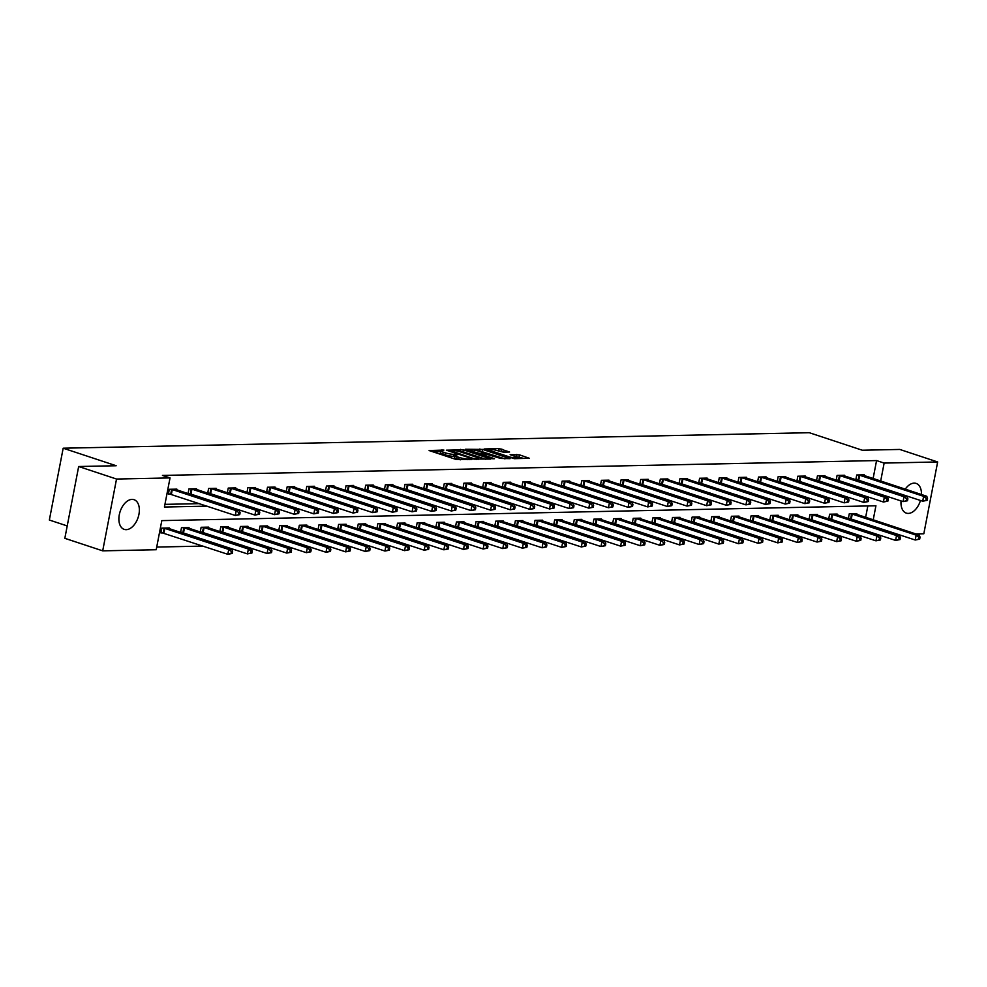 <?xml version="1.0" encoding="UTF-8"?>
<svg xmlns="http://www.w3.org/2000/svg" width="987" height="987" viewBox="0 0 987 987"><rect width="100%" height="100%" fill="white"/><g stroke="black" fill="none" stroke-linecap="round" stroke-linejoin="round"><path stroke-width="1.48" d="M443.903 450.072L429.111 450.541L455.871 459.387L471.724 459.572L467.949 458.918A6.292 1.049 10.9 0 1 459.239 457.437L457.006 456.697A6.292 1.049 10.9 0 1 454.773 455.426A6.292 1.049 10.9 0 1 456.204 455.044L457.721 454.637L454.119 454.353A6.292 1.049 10.9 0 1 445.408 452.86L443.175 452.12A6.292 1.049 10.9 0 1 440.955 450.849A6.292 1.049 10.9 0 1 442.373 450.467L443.903 450.072M920.464 500.458A15.632 9.475 -71.7 0 1 908.311 513.413A15.632 9.475 -71.7 0 1 906.313 513.117A15.632 9.475 -71.7 0 1 901.057 500.94M905.252 489.157A15.632 9.475 -71.7 0 1 914.135 483.137A15.632 9.475 -71.7 0 1 916.133 483.42A15.632 9.475 -71.7 0 1 921.451 494.512M126.213 529.674A15.632 9.475 -71.7 0 1 124.214 529.377A15.632 9.475 -71.7 0 1 119.661 513.141A15.632 9.475 -71.7 0 1 132.036 499.397A15.632 9.475 -71.7 0 1 134.035 499.693A15.632 9.475 -71.7 0 1 138.575 515.93A15.632 9.475 -71.7 0 1 126.213 529.674M509.6 452.021L499.126 448.554L484.099 448.974L514.264 458.696L529.291 458.264L519.532 454.871L510.119 454.662L515.313 456.537A5.268 0.876 10.9 0 1 517.176 457.61A5.268 0.876 10.9 0 1 514.128 457.82A5.268 0.876 10.9 0 1 508.7 456.673L491.094 450.849A5.268 0.876 10.9 0 1 489.231 449.788A5.268 0.876 10.9 0 1 492.279 449.578A5.268 0.876 10.9 0 1 497.707 450.714L503.358 452.157L509.6 452.021M873.211 519.853L875.925 505.776L161.806 520.618L156.205 549.734L102.697 550.845L64.834 538.322L78.664 466.518L116.182 465.741L63.18 448.209L809.266 432.701L862.268 450.22L899.786 449.443L937.65 461.965L923.82 533.77L915.813 533.93M78.664 466.518L116.528 479.04L170.035 477.918L164.422 507.034L207.036 506.146M873.113 478.535L876.567 460.571L162.46 475.426L170.035 477.918M876.567 460.571L884.142 463.076L937.65 461.965M463.409 449.825L446.358 450.183L473.106 459.029L490.86 459.066L463.409 449.825L463.039 451.762L458.548 451.33M465.321 449.258L482.631 449.418L510.082 458.671L500.668 458.449L487.097 454.402L482.507 454.6L494.499 458.733L492.772 458.77L465.247 449.653M63.18 448.209L49.35 520.026L67.227 525.935M164.94 504.357L199.46 503.641M217.288 503.271L219.102 503.234M236.929 502.864L238.743 502.827M256.571 502.457L258.384 502.42M276.212 502.05L278.026 502.013M295.853 501.643L297.667 501.606M315.495 501.236L317.308 501.199M335.136 500.828L336.949 500.791M354.777 500.421L356.591 500.372M374.418 500.002L376.232 499.965M394.06 499.595L395.861 499.558M413.701 499.188L415.502 499.151M433.342 498.78L435.144 498.743M452.984 498.373L454.785 498.336M472.625 497.966L474.426 497.929M492.266 497.559L494.068 497.522M511.908 497.152L513.709 497.115M531.537 496.745L533.35 496.695M551.178 496.325L552.991 496.288M570.819 495.918L572.633 495.881M590.46 495.511L592.274 495.474M610.102 495.104L611.915 495.067M629.743 494.697L631.557 494.66M649.384 494.29L651.198 494.253M669.026 493.882L670.839 493.845M688.667 493.475L690.481 493.438M708.308 493.068L710.122 493.031M727.95 492.649L729.763 492.612M747.591 492.242L749.392 492.205M767.232 491.834L769.033 491.797M786.873 491.427L788.675 491.39M806.515 491.02L808.316 490.983M826.156 490.613L827.957 490.576M845.797 490.206L847.599 490.169M865.439 489.799L867.24 489.762M176.735 489.86L176.87 489.133L169.32 489.293L168.382 494.142L170.418 494.105M188.418 493.722L190.059 493.697M188.048 493.599L188.961 488.886L196.512 488.725L196.376 489.453M208.06 493.315L209.7 493.278M207.689 493.192L208.602 488.479L216.153 488.318L216.017 489.046M227.701 492.908L229.342 492.871M227.331 492.784L228.244 488.072L235.794 487.911L235.659 488.639M247.342 492.501L248.983 492.464M246.972 492.377L247.885 487.652L255.436 487.504L255.288 488.232M266.983 492.094L268.624 492.057M266.613 491.97L267.514 487.245L275.077 487.097L274.929 487.825M286.625 491.686L288.266 491.649M286.255 491.563L287.155 486.838L294.718 486.677L294.57 487.405M306.266 491.279L307.907 491.242M305.896 491.156L306.797 486.431L314.359 486.27L314.211 486.998M325.907 490.872L327.548 490.835M325.537 490.749L326.438 486.023L334.001 485.863L333.853 486.591M345.536 490.465L347.19 490.428M345.179 490.342L346.079 485.616L353.642 485.456L353.494 486.184M365.178 490.045L366.831 490.021M364.808 489.922L365.721 485.209L373.271 485.049L373.135 485.777M384.819 489.638L386.472 489.614M384.449 489.515L385.362 484.802L392.912 484.642L392.777 485.37M404.46 489.231L406.113 489.194M404.09 489.108L405.003 484.395L412.554 484.235L412.418 484.962M424.102 488.824L425.742 488.787M423.731 488.701L424.644 483.975L432.195 483.827L432.059 484.555M443.743 488.417L445.384 488.38M443.373 488.294L444.286 483.568L451.836 483.42L451.701 484.148M463.384 488.01L465.025 487.973M463.014 487.886L463.927 483.161L471.478 483.013L471.342 483.741M483.025 487.603L484.666 487.566M482.655 487.479L483.568 482.754L491.119 482.594L490.983 483.322M502.667 487.196L504.308 487.159M502.297 487.072L503.21 482.347L510.76 482.187L510.624 482.914M522.308 486.788L523.949 486.751M521.938 486.665L522.851 481.94L530.401 481.779L530.266 482.507M541.949 486.369L543.59 486.344M541.579 486.258L542.492 481.533L550.043 481.372L549.907 482.1M561.591 485.962L563.232 485.937M561.221 485.838L562.134 481.125L569.684 480.965L569.548 481.693M581.232 485.555L582.873 485.518M580.862 485.431L581.775 480.718L589.325 480.558L589.177 481.286M600.873 485.148L602.514 485.11M600.503 485.024L601.416 480.311L608.967 480.151L608.819 480.879M620.515 484.74L622.155 484.703M620.144 484.617L621.045 479.892L628.608 479.744L628.46 480.472M640.156 484.333L641.797 484.296M639.786 484.21L640.686 479.485L648.249 479.337L648.101 480.064M659.797 483.926L661.438 483.889M659.427 483.803L660.328 479.077L667.891 478.917L667.743 479.645M679.438 483.519L681.079 483.482M679.068 483.396L679.969 478.67L687.532 478.51L687.384 479.238M699.067 483.112L700.721 483.075M698.71 482.988L699.61 478.263L707.173 478.103L707.025 478.831M718.709 482.692L720.362 482.668M718.339 482.581L719.252 477.856L726.802 477.696L726.666 478.424M738.35 482.285L740.003 482.261M737.98 482.162L738.893 477.449L746.443 477.289L746.308 478.016M757.991 481.878L759.645 481.841M757.621 481.755L758.534 477.042L766.085 476.881L765.949 477.609M777.633 481.471L779.274 481.434M777.262 481.348L778.175 476.635L785.726 476.474L785.59 477.202M797.274 481.064L798.915 481.027M796.904 480.94L797.817 476.215L805.367 476.067L805.232 476.795M816.915 480.657L818.556 480.62M816.545 480.533L817.458 475.808L825.009 475.66L824.873 476.388M836.557 480.25L838.197 480.213M836.186 480.126L837.099 475.401L844.65 475.253L844.514 475.981M856.198 479.842L857.839 479.805M855.828 479.719L856.741 474.994L864.291 474.833L864.156 475.561M156.711 547.057L202.989 546.095M220.817 545.725L222.63 545.688M240.458 545.317L242.271 545.28M260.099 544.91L261.913 544.873M279.74 544.503L281.554 544.466M299.382 544.096L301.183 544.059M319.023 543.689L320.824 543.652M338.664 543.282L340.466 543.245M358.306 542.862L360.107 542.825M377.947 542.455L379.748 542.418M397.588 542.048L399.39 542.011M417.23 541.641L419.031 541.604M436.859 541.234L438.672 541.197M456.5 540.827L458.313 540.79M476.141 540.42L477.955 540.382M495.782 540.012L497.596 539.975M515.424 539.605L517.237 539.568M535.065 539.198L536.879 539.149M554.706 538.779L556.52 538.742M574.348 538.371L576.161 538.334M593.989 537.964L595.803 537.927M613.63 537.557L615.444 537.52M633.272 537.15L635.085 537.113M652.913 536.743L654.714 536.706M672.554 536.336L674.355 536.299M692.195 535.929L693.997 535.892M711.837 535.522L713.638 535.485M731.478 535.102L733.279 535.065M751.119 534.695L752.921 534.658M770.761 534.288L772.562 534.251M790.39 533.881L792.203 533.844M810.031 533.473L811.845 533.436M829.672 533.066L831.486 533.029M849.313 532.659L851.127 532.622M865.636 517.348L867.832 505.936M169.258 528.674L169.394 527.946L161.843 528.107L160.906 532.955L162.941 532.918M180.942 532.548L182.583 532.511M180.572 532.425L181.485 527.7L189.035 527.539L188.899 528.267M200.583 532.129L202.224 532.104M200.213 532.018L201.126 527.292L208.676 527.132L208.541 527.86M220.224 531.722L221.865 531.697M219.854 531.598L220.767 526.885L228.318 526.725L228.182 527.453M239.866 531.314L241.507 531.277M239.496 531.191L240.409 526.478L247.959 526.318L247.823 527.046M259.507 530.907L261.148 530.87M259.137 530.784L260.05 526.059L267.6 525.911L267.465 526.639M279.148 530.5L280.789 530.463M278.778 530.377L279.691 525.652L287.242 525.503L287.094 526.231M298.79 530.093L300.43 530.056M298.419 529.97L299.332 525.244L306.883 525.096L306.735 525.824M318.431 529.686L320.072 529.649M318.061 529.563L318.961 524.837L326.524 524.677L326.376 525.405M338.072 529.279L339.713 529.242M337.702 529.155L338.603 524.43L346.166 524.27L346.018 524.998M357.713 528.872L359.354 528.835M357.343 528.748L358.244 524.023L365.807 523.863L365.659 524.59M377.355 528.452L378.996 528.427M376.985 528.341L377.885 523.616L385.448 523.455L385.3 524.183M396.984 528.045L398.637 528.02M396.626 527.922L397.527 523.209L405.089 523.048L404.941 523.776M416.625 527.638L418.278 527.601M416.255 527.514L417.168 522.802L424.718 522.641L424.583 523.369M436.266 527.231L437.92 527.194M435.896 527.107L436.809 522.394L444.36 522.234L444.224 522.962M455.908 526.824L457.561 526.787M455.538 526.7L456.45 521.975L464.001 521.827L463.865 522.555M475.549 526.416L477.19 526.379M475.179 526.293L476.092 521.568L483.642 521.42L483.507 522.148M495.19 526.009L496.831 525.972M494.82 525.886L495.733 521.161L503.284 521L503.148 521.728M514.832 525.602L516.472 525.565M514.461 525.479L515.374 520.754L522.925 520.593L522.789 521.321M534.473 525.195L536.114 525.158M534.103 525.072L535.016 520.346L542.566 520.186L542.431 520.914M554.114 524.788L555.755 524.751M553.744 524.665L554.657 519.939L562.208 519.779L562.072 520.507M573.755 524.368L575.396 524.344M573.385 524.245L574.298 519.532L581.849 519.372L581.713 520.1M593.397 523.961L595.038 523.937M593.027 523.838L593.94 519.125L601.49 518.965L601.354 519.693M613.038 523.554L614.679 523.517M612.668 523.431L613.581 518.718L621.131 518.557L620.996 519.285M632.679 523.147L634.32 523.11M632.309 523.024L633.222 518.298L640.773 518.15L640.625 518.878M652.321 522.74L653.962 522.703M651.951 522.616L652.851 517.891L660.414 517.743L660.266 518.471M671.962 522.333L673.603 522.296M671.592 522.209L672.492 517.484L680.055 517.336L679.907 518.064M691.603 521.926L693.244 521.889M691.233 521.802L692.134 517.077L699.697 516.917L699.549 517.644M711.245 521.518L712.885 521.481M710.874 521.395L711.775 516.67L719.338 516.509L719.19 517.237M730.886 521.111L732.527 521.074M730.516 520.988L731.416 516.263L738.979 516.102L738.831 516.83M750.515 520.692L752.168 520.667M750.157 520.581L751.058 515.856L758.608 515.695L758.472 516.423M770.156 520.285L771.809 520.26M769.786 520.161L770.699 515.448L778.249 515.288L778.114 516.016M789.797 519.878L791.451 519.841M789.427 519.754L790.34 515.041L797.891 514.881L797.755 515.609M809.439 519.47L811.08 519.433M809.069 519.347L809.982 514.634L817.532 514.474L817.396 515.202M829.08 519.063L830.721 519.026M828.71 518.94L829.623 514.215L837.173 514.067L837.038 514.795M848.721 518.656L850.362 518.619M848.351 518.533L849.264 513.808L856.815 513.659L856.679 514.387M102.697 550.845L116.528 479.04M897.985 534.3L896.171 534.349M878.344 534.72L876.53 534.757M880.688 481.027L884.142 463.076M224.863 505.776L226.677 505.739M244.505 505.369L246.318 505.332M264.146 504.962L265.959 504.925M283.787 504.554L285.601 504.517M303.428 504.147L305.23 504.11M323.07 503.74L324.871 503.703M342.711 503.333L344.512 503.284M362.352 502.914L364.154 502.876M381.994 502.506L383.795 502.469M401.635 502.099L403.436 502.062M421.276 501.692L423.078 501.655M440.905 501.285L442.719 501.248M460.547 500.878L462.36 500.841M480.188 500.471L482.001 500.434M499.829 500.064L501.643 500.027M519.47 499.656L521.284 499.619M539.112 499.237L540.925 499.2M558.753 498.83L560.567 498.793M578.394 498.423L580.208 498.386M598.036 498.016L599.849 497.979M617.677 497.608L619.491 497.571M637.318 497.201L639.132 497.164M656.96 496.794L658.761 496.757M676.601 496.387L678.402 496.35M696.242 495.98L698.043 495.943M715.883 495.573L717.685 495.523M735.525 495.153L737.326 495.116M755.166 494.746L756.967 494.709M774.807 494.339L776.609 494.302M794.436 493.932L796.25 493.895M814.078 493.525L815.891 493.488M833.719 493.118L835.533 493.081M853.36 492.71L855.174 492.673M873.001 492.303L874.815 492.266M440.955 450.849L440.572 452.786A6.292 1.049 10.9 0 0 442.805 454.069L443.175 452.12M454.612 456.278L453.749 456.29A6.292 1.049 10.9 0 1 445.038 454.797L442.805 454.069M454.773 455.426L454.402 457.363A6.292 1.049 10.9 0 0 456.636 458.634L457.006 456.697M460.361 459.806A6.292 1.049 10.9 0 1 458.856 459.374L456.636 458.634M440.782 451.701L433.133 451.861M485.777 459.288L463.039 451.762M449.541 450.319L473.205 458.449L476.906 458.733A6.292 1.049 10.9 0 0 478.325 458.35A6.292 1.049 10.9 0 0 476.104 457.08L460.053 451.775A6.292 1.049 10.9 0 0 451.343 450.282L449.541 450.319M477.881 450.936L479.534 450.899L479.904 448.962M504.999 458.881L479.534 450.899M478.559 451.145A5.268 0.876 10.9 0 0 473.131 449.998A5.268 0.876 10.9 0 0 470.083 450.208A5.268 0.876 10.9 0 0 471.946 451.281L480.879 453.798L485.456 453.588L478.559 451.145M524.208 458.486L514.832 456.376M504.962 452.12L497.115 450.528M232.253 553.46L232.636 551.511L231.377 551.536L230.995 553.485L232.253 553.46L227.8 554.299L228.737 549.451L231.883 549.389L167.358 527.996M161.004 532.449L227.8 554.299L230.995 553.485M163.879 528.07L228.737 549.451L231.377 551.536M231.883 549.389L232.636 551.511M239.73 514.634L240.1 512.697L238.842 512.722L238.472 514.659L239.73 514.634L235.276 515.485L236.214 510.637L171.356 489.244M238.842 512.722L236.214 510.637L239.36 510.575L174.835 489.182M238.472 514.659L235.276 515.485L168.481 493.636M240.1 512.697L239.36 510.575M251.895 553.041L252.277 551.104L251.006 551.128L250.636 553.078L251.895 553.041L247.441 553.892L248.379 549.043L251.525 548.982L186.999 527.589M180.646 532.042L247.441 553.892L250.636 553.078M183.52 527.65L248.379 549.043L251.006 551.128M251.525 548.982L252.277 551.104M271.536 552.634L271.906 550.697L270.648 550.721L270.278 552.658L271.536 552.634L267.082 553.485L268.02 548.636L271.166 548.575L206.641 527.181M200.287 531.635L267.082 553.485L270.278 552.658M203.162 527.243L268.02 548.636L270.648 550.721M271.166 548.575L271.906 550.697M259.371 514.227L259.741 512.29L258.483 512.315L258.113 514.252L259.371 514.227L254.917 515.078L255.855 510.23L190.997 488.836M258.483 512.315L255.855 510.23L259.001 510.168L194.476 488.762M258.113 514.252L254.917 515.078L188.122 493.216M259.741 512.29L259.001 510.168M279.013 513.82L279.383 511.883L278.124 511.908L277.754 513.845L279.013 513.82L274.559 514.671L275.496 509.823L210.638 488.429M278.124 511.908L275.496 509.823L278.642 509.761L214.117 488.355M277.754 513.845L274.559 514.671L207.763 492.809M279.383 511.883L278.642 509.761M291.177 552.226L291.547 550.29L290.289 550.314L289.919 552.251L291.177 552.226L286.724 553.078L287.661 548.229L290.807 548.167L226.282 526.762M219.928 531.216L286.724 553.078L289.919 552.251M222.803 526.836L287.661 548.229L290.289 550.314M290.807 548.167L291.547 550.29M310.819 551.819L311.189 549.882L309.93 549.907L309.56 551.844L310.819 551.819L306.365 552.671L307.302 547.822L310.449 547.748L245.923 526.355M239.57 530.809L306.365 552.671L309.56 551.844M242.444 526.429L307.302 547.822L309.93 549.907M310.449 547.748L311.189 549.882M330.46 551.412L330.83 549.475L329.572 549.5L329.202 551.437L330.46 551.412L326.006 552.264L326.944 547.415L330.09 547.341L265.565 525.948M259.211 530.401L326.006 552.264L329.202 551.437M262.086 526.022L326.944 547.415L329.572 549.5M330.09 547.341L330.83 549.475M298.654 513.413L299.024 511.476L297.766 511.5L297.395 513.437L298.654 513.413L294.2 514.264L295.138 509.415L230.279 488.022M297.766 511.5L295.138 509.415L298.284 509.341L233.759 487.948M297.395 513.437L294.2 514.264L227.405 492.402M299.024 511.476L298.284 509.341M318.295 513.006L318.665 511.069L317.407 511.093L317.037 513.03L318.295 513.006L313.841 513.857L314.779 509.008L249.921 487.615M317.407 511.093L314.779 509.008L317.925 508.934L253.4 487.541M317.037 513.03L313.841 513.857L247.046 491.995M318.665 511.069L317.925 508.934M337.936 512.598L338.307 510.661L337.048 510.686L336.678 512.623L337.936 512.598L333.483 513.45L334.42 508.589L269.562 487.208M337.048 510.686L334.42 508.589L337.566 508.527L273.041 487.134M336.678 512.623L333.483 513.45L266.687 491.588M338.307 510.661L337.566 508.527M350.101 551.005L350.471 549.068L349.213 549.093L348.843 551.03L350.101 551.005L345.647 551.856L346.585 547.008L349.731 546.934L285.206 525.54M278.852 529.994L345.647 551.856L348.843 551.03M281.727 525.615L346.585 547.008L349.213 549.093M349.731 546.934L350.471 549.068M357.578 512.191L357.948 510.242L356.689 510.279L356.319 512.216L357.578 512.191L353.124 513.043L354.062 508.182L289.203 486.801M356.689 510.279L354.062 508.182L357.208 508.12L292.683 486.727M356.319 512.216L353.124 513.043L286.329 491.181M357.948 510.242L357.208 508.12M369.743 550.598L370.113 548.649L368.854 548.686L368.484 550.623L369.743 550.598L365.289 551.449L366.226 546.588L369.372 546.527L304.847 525.133M298.493 529.587L365.289 551.449L368.484 550.623M301.368 525.207L366.226 546.588L368.854 548.686M369.372 546.527L370.113 548.649M377.219 511.784L377.589 509.835L376.331 509.86L375.961 511.809L377.219 511.784L372.765 512.635L373.703 507.774L308.845 486.394M376.331 509.86L373.703 507.774L376.849 507.713L312.311 486.32M375.961 511.809L372.765 512.635L305.97 490.773M377.589 509.835L376.849 507.713M389.384 550.191L389.754 548.241L388.496 548.266L388.125 550.215L389.384 550.191L384.93 551.042L385.868 546.181L389.014 546.119L324.489 524.726M318.135 529.18L384.93 551.042L388.125 550.215M321.009 524.8L385.868 546.181L388.496 548.266M389.014 546.119L389.754 548.241M396.86 511.377L397.23 509.428L395.972 509.452L395.602 511.402L396.86 511.377L392.407 512.216L393.344 507.367L328.474 485.986M395.972 509.452L393.344 507.367L396.49 507.306L331.953 485.912M395.602 511.402L392.407 512.216L325.611 490.366M397.23 509.428L396.49 507.306M409.025 549.784L409.395 547.834L408.137 547.859L407.767 549.808L409.025 549.784L404.571 550.635L405.509 545.774L408.655 545.712L344.118 524.319M337.776 528.773L404.571 550.635L407.767 549.808M340.651 524.393L405.509 545.774L408.137 547.859M408.655 545.712L409.395 547.834M416.502 510.958L416.872 509.021L415.613 509.045L415.243 510.995L416.502 510.958L412.048 511.809L412.985 506.96L348.115 485.567M415.613 509.045L412.985 506.96L416.132 506.899L351.594 485.505M415.243 510.995L412.048 511.809L345.253 489.959M416.872 509.021L416.132 506.899M428.666 549.364L429.037 547.427L427.778 547.452L427.408 549.401L428.666 549.364L424.213 550.215L425.15 545.367L428.296 545.305L363.759 523.912M357.417 528.366L424.213 550.215L427.408 549.401M360.292 523.986L425.15 545.367L427.778 547.452M428.296 545.305L429.037 547.427M436.143 510.55L436.513 508.613L435.255 508.638L434.885 510.575L436.143 510.55L431.689 511.402L432.614 506.553L367.756 485.16M435.255 508.638L432.614 506.553L435.773 506.491L371.235 485.086M434.885 510.575L431.689 511.402L364.882 489.552M436.513 508.613L435.773 506.491M448.308 548.957L448.678 547.02L447.419 547.045L447.049 548.982L448.308 548.957L443.854 549.808L444.792 544.96L447.938 544.898L383.4 523.505M377.059 527.959L443.854 549.808L447.049 548.982M379.921 523.566L444.792 544.96L447.419 547.045M447.938 544.898L448.678 547.02M455.784 510.143L456.154 508.206L454.896 508.231L454.513 510.168L455.784 510.143L451.33 510.995L452.256 506.146L387.397 484.753M454.896 508.231L452.256 506.146L455.414 506.084L390.877 484.679M454.513 510.168L451.33 510.995L384.523 489.133M456.154 508.206L455.414 506.084M467.949 548.55L468.319 546.613L467.061 546.638L466.691 548.575L467.949 548.55L463.495 549.401L464.421 544.553L467.579 544.491L403.041 523.085M396.688 527.539L463.495 549.401L466.691 548.575M399.562 523.159L464.421 544.553L467.061 546.638M467.579 544.491L468.319 546.613M475.413 509.736L475.796 507.799L474.537 507.824L474.155 509.761L475.413 509.736L470.972 510.587L471.897 505.739L407.039 484.346M474.537 507.824L471.897 505.739L475.043 505.665L410.518 484.272M474.155 509.761L470.972 510.587L404.164 488.725M475.796 507.799L475.043 505.665M487.59 548.143L487.96 546.206L486.702 546.23L486.332 548.167L487.59 548.143L483.137 548.994L484.062 544.145L487.22 544.084L422.683 522.678M416.329 527.132L483.137 548.994L486.332 548.167M419.204 522.752L484.062 544.145L486.702 546.23M487.22 544.084L487.96 546.206M495.055 509.329L495.437 507.392L494.179 507.417L493.796 509.354L495.055 509.329L490.613 510.18L491.538 505.332L426.68 483.938M494.179 507.417L491.538 505.332L494.684 505.258L430.159 483.864M493.796 509.354L490.613 510.18L423.805 488.318M495.437 507.392L494.684 505.258M507.232 547.736L507.602 545.799L506.343 545.823L505.961 547.76L507.232 547.736L502.778 548.587L503.703 543.738L506.849 543.664L442.324 522.271M435.97 526.725L502.778 548.587L505.961 547.76M438.845 522.345L503.703 543.738L506.343 545.823M506.849 543.664L507.602 545.799M514.696 508.922L515.078 506.985L513.82 507.01L513.437 508.947L514.696 508.922L510.242 509.773L511.18 504.925L446.321 483.531M513.82 507.01L511.18 504.925L514.326 504.85L449.801 483.457M513.437 508.947L510.242 509.773L443.447 487.911M515.078 506.985L514.326 504.85M526.861 547.329L527.243 545.392L525.985 545.416L525.602 547.353L526.861 547.329L522.419 548.18L523.344 543.331L526.49 543.257L461.965 521.864M455.612 526.318L522.419 548.18L525.602 547.353M458.486 521.938L523.344 543.331L525.985 545.416M526.49 543.257L527.243 545.392M534.337 508.515L534.72 506.565L533.461 506.602L533.079 508.539L534.337 508.515L529.883 509.366L530.821 504.505L465.963 483.124M533.461 506.602L530.821 504.505L533.967 504.443L469.442 483.05M533.079 508.539L529.883 509.366L463.088 487.504M534.72 506.565L533.967 504.443M546.502 546.921L546.884 544.984L545.626 545.009L545.243 546.946L546.502 546.921L542.06 547.773L542.986 542.912L546.132 542.85L481.607 521.457M475.253 525.911L542.06 547.773L545.243 546.946M478.127 521.531L542.986 542.912L545.626 545.009M546.132 542.85L546.884 544.984M553.978 508.108L554.361 506.158L553.09 506.183L552.72 508.132L553.978 508.108L549.525 508.959L550.462 504.098L485.604 482.717M553.09 506.183L550.462 504.098L553.608 504.036L489.083 482.643M552.72 508.132L549.525 508.959L482.729 487.097M554.361 506.158L553.608 504.036M566.143 546.514L566.526 544.565L565.267 544.602L564.885 546.539L566.143 546.514L561.689 547.366L562.627 542.505L565.773 542.443L501.248 521.05M494.894 525.503L561.689 547.366L564.885 546.539M497.769 521.124L562.627 542.505L565.267 544.602M565.773 542.443L566.526 544.565M573.62 507.7L573.99 505.751L572.731 505.776L572.361 507.725L573.62 507.7L569.166 508.539L570.104 503.691L505.245 482.31M572.731 505.776L570.104 503.691L573.25 503.629L508.724 482.236M572.361 507.725L569.166 508.539L502.371 486.69M573.99 505.751L573.25 503.629M585.784 546.107L586.167 544.158L584.909 544.182L584.526 546.132L585.784 546.107L581.331 546.958L582.268 542.097L585.414 542.036L520.889 520.642M514.535 525.096L581.331 546.958L584.526 546.132M517.41 520.717L582.268 542.097L584.909 544.182M585.414 542.036L586.167 544.158M593.261 507.281L593.631 505.344L592.373 505.369L592.003 507.318L593.261 507.281L588.807 508.132L589.745 503.284L524.887 481.903M592.373 505.369L589.745 503.284L592.891 503.222L528.366 481.829M592.003 507.318L588.807 508.132L522.012 486.283M593.631 505.344L592.891 503.222M605.426 545.7L605.808 543.751L604.537 543.775L604.167 545.725L605.426 545.7L600.972 546.539L601.91 541.69L605.056 541.629L540.531 520.235M534.177 524.689L600.972 546.539L604.167 545.725M537.051 520.309L601.91 541.69L604.537 543.775M605.056 541.629L605.808 543.751M612.902 506.874L613.272 504.937L612.014 504.962L611.644 506.899L612.902 506.874L608.448 507.725L609.386 502.876L544.528 481.483M612.014 504.962L609.386 502.876L612.532 502.815L548.007 481.422M611.644 506.899L608.448 507.725L541.653 485.875M613.272 504.937L612.532 502.815M625.067 545.28L625.437 543.343L624.179 543.368L623.809 545.317L625.067 545.28L620.613 546.132L621.551 541.283L624.697 541.221L560.172 519.828M553.818 524.282L620.613 546.132L623.809 545.317M556.693 519.89L621.551 541.283L624.179 543.368M624.697 541.221L625.437 543.343M632.544 506.467L632.914 504.53L631.655 504.554L631.285 506.491L632.544 506.467L628.09 507.318L629.027 502.469L564.169 481.076M631.655 504.554L629.027 502.469L632.173 502.408L567.648 481.002M631.285 506.491L628.09 507.318L561.295 485.456M632.914 504.53L632.173 502.408M644.708 544.873L645.079 542.936L643.82 542.961L643.45 544.898L644.708 544.873L640.255 545.725L641.192 540.876L644.338 540.814L579.813 519.409M573.459 523.863L640.255 545.725L643.45 544.898M576.334 519.483L641.192 540.876L643.82 542.961M644.338 540.814L645.079 542.936M652.185 506.06L652.555 504.123L651.297 504.147L650.927 506.084L652.185 506.06L647.731 506.911L648.669 502.062L583.81 480.669M651.297 504.147L648.669 502.062L651.815 501.988L587.29 480.595M650.927 506.084L647.731 506.911L580.936 485.049M652.555 504.123L651.815 501.988M664.35 544.466L664.72 542.529L663.461 542.554L663.091 544.491L664.35 544.466L659.896 545.317L660.834 540.469L663.98 540.407L599.454 519.002M593.101 523.455L659.896 545.317L663.091 544.491M595.975 519.076L660.834 540.469L663.461 542.554M663.98 540.407L664.72 542.529M671.826 505.652L672.196 503.715L670.938 503.74L670.568 505.677L671.826 505.652L667.372 506.504L668.31 501.655L603.452 480.262M670.938 503.74L668.31 501.655L671.456 501.581L606.931 480.188M670.568 505.677L667.372 506.504L600.577 484.642M672.196 503.715L671.456 501.581M683.991 544.059L684.361 542.122L683.103 542.147L682.733 544.084L683.991 544.059L679.537 544.91L680.475 540.062L683.621 539.988L619.096 518.594M612.742 523.048L679.537 544.91L682.733 544.084M615.617 518.668L680.475 540.062L683.103 542.147M683.621 539.988L684.361 542.122M691.468 505.245L691.838 503.308L690.579 503.333L690.209 505.27L691.468 505.245L687.014 506.097L687.951 501.248L623.093 479.855M690.579 503.333L687.951 501.248L691.097 501.174L626.572 479.781M690.209 505.27L687.014 506.097L620.218 484.235M691.838 503.308L691.097 501.174M703.632 543.652L704.002 541.715L702.744 541.74L702.374 543.677L703.632 543.652L699.178 544.503L700.116 539.655L703.262 539.581L638.737 518.187M632.383 522.641L699.178 544.503L702.374 543.677M635.258 518.261L700.116 539.655L702.744 541.74M703.262 539.581L704.002 541.715M711.109 504.838L711.479 502.901L710.221 502.926L709.85 504.863L711.109 504.838L706.655 505.689L707.593 500.828L642.734 479.448M710.221 502.926L707.593 500.828L710.739 500.767L646.214 479.374M709.85 504.863L706.655 505.689L639.86 483.827M711.479 502.901L710.739 500.767M723.274 543.245L723.644 541.308L722.385 541.332L722.015 543.269L723.274 543.245L718.82 544.096L719.757 539.247L722.903 539.173L658.378 517.78M652.025 522.234L718.82 544.096L722.015 543.269M654.899 517.854L719.757 539.247L722.385 541.332M722.903 539.173L723.644 541.308M730.75 504.431L731.12 502.482L729.862 502.519L729.492 504.456L730.75 504.431L726.296 505.282L727.234 500.421L662.376 479.04M729.862 502.519L727.234 500.421L730.38 500.36L665.843 478.966M729.492 504.456L726.296 505.282L659.501 483.42M731.12 502.482L730.38 500.36M742.915 542.838L743.285 540.888L742.027 540.925L741.656 542.862L742.915 542.838L738.461 543.689L739.399 538.828L742.545 538.766L678.02 517.373M671.666 521.827L738.461 543.689L741.656 542.862M674.54 517.447L739.399 538.828L742.027 540.925M742.545 538.766L743.285 540.888M750.391 504.024L750.762 502.075L749.503 502.099L749.133 504.049L750.391 504.024L745.938 504.875L746.875 500.014L682.005 478.633M749.503 502.099L746.875 500.014L750.021 499.953L685.484 478.559M749.133 504.049L745.938 504.875L679.142 483.013M750.762 502.075L750.021 499.953M762.556 542.431L762.926 540.481L761.668 540.506L761.298 542.455L762.556 542.431L758.102 543.282L759.04 538.421L762.186 538.359L697.649 516.966M691.307 521.42L758.102 543.282L761.298 542.455M694.182 517.04L759.04 538.421L761.668 540.506M762.186 538.359L762.926 540.481M770.033 503.604L770.403 501.667L769.144 501.692L768.774 503.641L770.033 503.604L765.579 504.456L766.504 499.607L701.646 478.226M769.144 501.692L766.504 499.607L769.663 499.545L705.125 478.152M768.774 503.641L765.579 504.456L698.784 482.606M770.403 501.667L769.663 499.545M782.197 542.023L782.568 540.074L781.309 540.099L780.939 542.048L782.197 542.023L777.744 542.862L778.681 538.014L781.827 537.952L717.29 516.559M710.948 521.013L777.744 542.862L780.939 542.048M713.823 516.633L778.681 538.014L781.309 540.099M781.827 537.952L782.568 540.074M789.674 503.197L790.044 501.26L788.786 501.285L788.416 503.234L789.674 503.197L785.22 504.049L786.145 499.2L721.287 477.807M788.786 501.285L786.145 499.2L789.304 499.138L724.766 477.745M788.416 503.234L785.22 504.049L718.413 482.199M790.044 501.26L789.304 499.138M801.839 541.604L802.209 539.667L800.951 539.692L800.58 541.641L801.839 541.604L797.385 542.455L798.323 537.607L801.469 537.545L736.931 516.152M730.59 520.605L797.385 542.455L800.58 541.641M733.452 516.213L798.323 537.607L800.951 539.692M801.469 537.545L802.209 539.667M809.315 502.79L809.685 500.853L808.427 500.878L808.045 502.815L809.315 502.79L804.861 503.641L805.787 498.793L740.929 477.4M808.427 500.878L805.787 498.793L808.933 498.731L744.408 477.326M808.045 502.815L804.861 503.641L738.054 481.779M809.685 500.853L808.933 498.731M821.48 541.197L821.85 539.26L820.592 539.284L820.222 541.221L821.48 541.197L817.026 542.048L817.952 537.199L821.11 537.138L756.573 515.745M750.219 520.198L817.026 542.048L820.222 541.221M753.093 515.806L817.952 537.199L820.592 539.284M821.11 537.138L821.85 539.26M828.944 502.383L829.327 500.446L828.068 500.471L827.686 502.408L828.944 502.383L824.503 503.234L825.428 498.386L760.57 476.992M828.068 500.471L825.428 498.386L828.574 498.324L764.049 476.918M827.686 502.408L824.503 503.234L757.695 481.372M829.327 500.446L828.574 498.324M841.121 540.79L841.492 538.853L840.233 538.877L839.851 540.814L841.121 540.79L836.668 541.641L837.593 536.792L840.751 536.731L776.214 515.325M769.86 519.779L836.668 541.641L839.851 540.814M772.735 515.399L837.593 536.792L840.233 538.877M840.751 536.731L841.492 538.853M848.586 501.976L848.968 500.039L847.71 500.064L847.327 502.001L848.586 501.976L844.144 502.827L845.069 497.979L780.211 476.585M847.71 500.064L845.069 497.979L848.215 497.904L783.69 476.511M847.327 502.001L844.144 502.827L777.337 480.965M848.968 500.039L848.215 497.904M860.75 540.382L861.133 538.446L859.874 538.47L859.492 540.407L860.75 540.382L856.309 541.234L857.234 536.385L860.38 536.311L795.855 514.918M789.501 519.372L856.309 541.234L859.492 540.407M792.376 514.992L857.234 536.385L859.874 538.47M860.38 536.311L861.133 538.446M868.227 501.569L868.609 499.632L867.351 499.656L866.968 501.593L868.227 501.569L863.773 502.42L864.711 497.571L799.852 476.178M867.351 499.656L864.711 497.571L867.857 497.497L803.332 476.104M866.968 501.593L863.773 502.42L796.978 480.558M868.609 499.632L867.857 497.497M880.392 539.975L880.774 538.038L879.516 538.063L879.133 540L880.392 539.975L875.95 540.827L876.875 535.978L880.022 535.904L815.496 514.511M809.143 518.965L875.95 540.827L879.133 540M812.017 514.585L876.875 535.978L879.516 538.063M880.022 535.904L880.774 538.038M887.868 501.162L888.251 499.225L886.992 499.249L886.61 501.186L887.868 501.162L883.414 502.013L884.352 497.164L819.494 475.771M886.992 499.249L884.352 497.164L887.498 497.09L822.973 475.697M886.61 501.186L883.414 502.013L816.619 480.151M888.251 499.225L887.498 497.09M900.033 539.568L900.415 537.631L899.157 537.656L898.775 539.593L900.033 539.568L895.591 540.42L896.517 535.571L899.663 535.497L835.138 514.104M828.784 518.557L895.591 540.42L898.775 539.593M831.659 514.178L896.517 535.571L899.157 537.656M899.663 535.497L900.415 537.631M907.509 500.754L907.892 498.805L906.621 498.842L906.251 500.779L907.509 500.754L903.056 501.606L903.993 496.745L839.135 475.364M906.621 498.842L903.993 496.745L907.139 496.683L842.614 475.29M906.251 500.779L903.056 501.606L836.26 479.744M907.892 498.805L907.139 496.683M919.674 539.161L920.057 537.212L918.798 537.249L918.416 539.186L919.674 539.161L915.22 540.012L916.158 535.151L919.304 535.09L854.779 513.696M848.425 518.15L915.22 540.012L918.416 539.186M851.3 513.771L916.158 535.151L918.798 537.249M919.304 535.09L920.057 537.212M927.151 500.347L927.521 498.398L926.262 498.423L925.892 500.372L927.151 500.347L922.697 501.199L923.635 496.338L858.776 474.957M926.262 498.423L923.635 496.338L926.781 496.276L862.256 474.883M925.892 500.372L922.697 501.199L855.902 479.337M927.521 498.398L926.781 496.276M441.855 450.491L441.991 449.751M469.504 459.621L469.639 458.893M455.673 455.069L455.821 454.316M445.038 454.797L445.408 452.86M453.749 456.29L454.119 454.353M458.856 459.374L459.239 457.437M467.801 459.658L467.949 458.918M460.312 451.293L460.682 449.356M474.981 459.436L475.117 458.77M476.758 459.473L476.906 458.733M482.248 451.367L482.631 449.418M480.681 454.773L480.879 453.798M484.876 454.439L485.012 453.712M516.435 456.352L516.806 454.402M519.162 456.808L519.532 454.871M498.743 450.504L499.126 448.554M501.47 450.96L501.84 449.023M163.237 532.992L164.175 528.131M163.904 533.177L164.829 528.316M172.306 489.503L171.368 494.364M171.652 489.318L170.714 494.179M182.879 532.585L183.816 527.724M183.545 532.77L184.47 527.909M202.52 532.166L203.458 527.317M203.174 532.351L204.112 527.502M191.947 489.096L191.009 493.944M191.293 488.91L190.355 493.759M211.588 488.688L210.65 493.537M210.934 488.503L209.997 493.352M222.161 531.759L223.099 526.91M222.815 531.944L223.753 527.095M241.803 531.351L242.74 526.503M242.457 531.537L243.394 526.688M261.444 530.944L262.382 526.096M262.098 531.129L263.035 526.281M231.229 488.281L230.292 493.13M230.576 488.096L229.638 492.945M250.871 487.874L249.933 492.723M250.217 487.689L249.279 492.538M270.512 487.467L269.574 492.316M269.858 487.282L268.92 492.131M281.085 530.537L282.023 525.689M281.739 530.722L282.677 525.874M290.153 487.06L289.216 491.908M289.499 486.875L288.562 491.723M300.727 530.13L301.664 525.281M301.38 530.315L302.318 525.466M309.795 486.653L308.857 491.501M309.141 486.468L308.203 491.316M320.368 529.723L321.306 524.874M321.022 529.908L321.959 525.059M329.436 486.233L328.498 491.094M328.782 486.048L327.844 490.909M340.009 529.316L340.947 524.455M340.663 529.501L341.601 524.64M349.077 485.826L348.14 490.687M348.411 485.641L347.486 490.502M359.65 528.909L360.588 524.048M360.304 529.094L361.242 524.233M368.719 485.419L367.781 490.268M368.052 485.234L367.127 490.083M379.292 528.501L380.217 523.641M379.946 528.687L380.883 523.826M388.36 485.012L387.422 489.86M387.694 484.827L386.768 489.675M398.933 528.082L399.858 523.233M399.587 528.267L400.525 523.418M407.989 484.605L407.063 489.453M407.335 484.42L406.41 489.268M418.574 527.675L419.5 522.826M419.228 527.86L420.166 523.011M427.63 484.198L426.705 489.046M426.976 484.012L426.051 488.861M438.216 527.268L439.141 522.419M438.87 527.453L439.807 522.604M447.271 483.79L446.346 488.639M446.617 483.605L445.68 488.454M457.857 526.861L458.782 522.012M458.511 527.046L459.436 522.197M466.913 483.383L465.987 488.232M466.259 483.198L465.321 488.047M477.486 526.453L478.424 521.605M478.152 526.639L479.077 521.79M486.554 482.976L485.629 487.825M485.9 482.791L484.962 487.64M497.127 526.046L498.065 521.198M497.793 526.231L498.719 521.383M506.195 482.557L505.258 487.418M505.541 482.372L504.604 487.233M516.769 525.639L517.706 520.791M517.435 525.824L518.36 520.963M525.837 482.149L524.899 487.01M525.183 481.964L524.245 486.825M536.41 525.232L537.347 520.371M537.076 525.417L538.001 520.556M545.478 481.742L544.54 486.591M544.824 481.557L543.886 486.406M556.051 524.825L556.989 519.964M556.705 525.01L557.643 520.149M565.119 481.335L564.182 486.184M564.465 481.15L563.528 485.999M575.692 524.405L576.63 519.557M576.346 524.59L577.284 519.742M584.76 480.928L583.823 485.777M584.107 480.743L583.169 485.592M595.334 523.998L596.271 519.15M595.988 524.183L596.925 519.335M604.402 480.521L603.464 485.37M603.748 480.336L602.81 485.185M614.975 523.591L615.913 518.743M615.629 523.776L616.567 518.928M624.043 480.114L623.105 484.962M623.389 479.929L622.452 484.777M634.616 523.184L635.554 518.335M635.27 523.369L636.208 518.52M643.684 479.707L642.747 484.555M643.03 479.522L642.093 484.37M654.258 522.777L655.195 517.928M654.912 522.962L655.849 518.113M663.326 479.3L662.388 484.148M662.672 479.114L661.734 483.963M673.899 522.37L674.837 517.521M674.553 522.555L675.49 517.706M682.967 478.88L682.029 483.741M682.301 478.695L681.375 483.556M693.54 521.963L694.478 517.114M694.194 522.148L695.132 517.299M702.608 478.473L701.671 483.334M701.942 478.288L701.017 483.149M713.182 521.555L714.119 516.694M713.835 521.741L714.773 516.88M722.25 478.066L721.312 482.927M721.583 477.881L720.658 482.742M732.823 521.148L733.748 516.287M733.477 521.333L734.414 516.472M741.891 477.659L740.953 482.507M741.225 477.474L740.299 482.322M752.464 520.729L753.389 515.88M753.118 520.914L754.056 516.065M761.52 477.252L760.595 482.1M760.866 477.066L759.941 481.915M772.105 520.322L773.031 515.473M772.759 520.507L773.697 515.658M781.161 476.844L780.236 481.693M780.507 476.659L779.57 481.508M791.747 519.915L792.672 515.066M792.401 520.1L793.338 515.251M800.802 476.437L799.877 481.286M800.149 476.252L799.211 481.101M811.388 519.507L812.313 514.659M812.042 519.693L812.967 514.844M820.444 476.03L819.518 480.879M819.79 475.845L818.852 480.694M831.017 519.1L831.955 514.252M831.683 519.285L832.609 514.437M840.085 475.623L839.16 480.472M839.431 475.438L838.494 480.287M850.658 518.693L851.596 513.845M851.325 518.878L852.25 514.03M859.726 475.216L858.789 480.064M859.072 475.031L858.135 479.879M449.097 451.084L449.233 450.405M478.115 459.448L478.325 458.35M482.372 455.328L482.507 454.6M469.898 451.207L470.083 450.208M485.296 454.439L485.456 453.588M489.034 450.788L489.231 449.788M516.978 458.634L517.176 457.61"/></g></svg>
